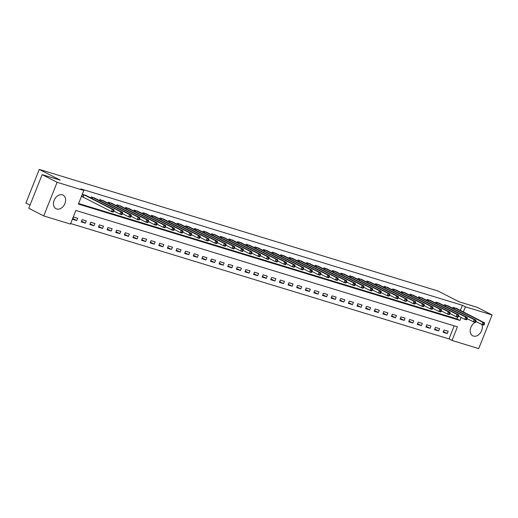 <?xml version="1.0" encoding="UTF-8"?>
<svg xmlns="http://www.w3.org/2000/svg" width="518" height="518" viewBox="0 0 518 518"><rect width="100%" height="100%" fill="white"/><g stroke="black" fill="none" stroke-linecap="round" stroke-linejoin="round"><path stroke-width="0.78" d="M62.374 194.813A7.66 5.581 -62.9 0 1 63.047 195.085A7.66 5.581 -62.9 0 1 64.737 204.001A7.66 5.581 -62.9 0 1 56.734 208.994A7.66 5.581 -62.9 0 1 56.054 208.715A7.66 5.581 -62.9 0 1 54.371 199.806A7.66 5.581 -62.9 0 1 62.374 194.813M481.85 324.521A7.66 5.581 -62.9 0 1 480.4 332.912A7.66 5.581 -62.9 0 1 473.452 336.085A7.66 5.581 -62.9 0 1 472.779 335.813A7.66 5.581 -62.9 0 1 470.331 329.364A7.66 5.581 -62.9 0 1 475.058 322.474L467.21 318.81M29.999 205.134L25.9 203.03L39.284 169.399L438.079 291.032L459.039 301.774L477.13 307.297L492.1 314.97L478.716 348.601L452.007 340.449L457.433 326.819L75.868 210.444L70.442 224.074L43.726 215.928L57.109 182.304L83.819 190.449L78.399 204.079L459.965 320.454L461.143 317.489M70.662 223.523L449.009 338.914L452.007 340.449M57.109 182.304L42.139 174.624L28.762 208.255L43.726 215.928M475.071 322.461A7.66 5.581 -62.9 0 1 476.651 321.859M449.009 338.914L454.215 325.835M448.187 331.274L444.049 330.011L443.149 332.284L447.28 333.547L448.187 331.274M439.568 328.645L435.431 327.389L434.531 329.655L438.668 330.918L439.568 328.645M430.95 326.016L426.819 324.76L425.913 327.033L430.05 328.289L430.95 326.016M422.338 323.394L418.201 322.131L417.294 324.404L421.432 325.66L422.338 323.394M413.72 320.765L409.583 319.502L408.676 321.775L412.814 323.038L413.72 320.765M405.102 318.136L400.964 316.874L400.058 319.146L404.195 320.409L405.102 318.136M396.484 315.507L392.346 314.245L391.446 316.517L395.577 317.78L396.484 315.507M387.865 312.878L383.728 311.616L382.828 313.889L386.965 315.151L387.865 312.878M379.247 310.25L375.116 308.987L374.21 311.26L378.347 312.522L379.247 310.25M370.635 307.621L366.498 306.358L365.591 308.631L369.729 309.894L370.635 307.621M362.017 304.992L357.88 303.736L356.973 306.002L361.111 307.265L362.017 304.992M353.399 302.363L349.261 301.107L348.355 303.38L352.493 304.636L353.399 302.363M344.781 299.741L340.643 298.478L339.743 300.751L343.874 302.007L344.781 299.741M336.163 297.112L332.025 295.849L331.125 298.122L335.263 299.385L336.163 297.112M327.544 294.483L323.413 293.22L322.507 295.493L326.644 296.756L327.544 294.483M318.933 291.854L314.795 290.592L313.889 292.864L318.026 294.127L318.933 291.854M310.314 289.225L306.177 287.963L305.27 290.235L309.408 291.498L310.314 289.225M301.696 286.596L297.559 285.334L296.659 287.607L300.79 288.869L301.696 286.596M293.078 283.968L288.94 282.705L288.04 284.978L292.171 286.24L293.078 283.968M284.46 281.339L280.329 280.076L279.422 282.349L283.56 283.611L284.46 281.339M275.841 278.71L271.71 277.454L270.804 279.726L274.941 280.983L275.841 278.71M267.23 276.088L263.092 274.825L262.186 277.098L266.323 278.354L267.23 276.088M258.611 273.459L254.474 272.196L253.567 274.469L257.705 275.731L258.611 273.459M249.993 270.83L245.856 269.567L244.956 271.84L249.087 273.103L249.993 270.83M241.375 268.201L237.238 266.938L236.337 269.211L240.475 270.474L241.375 268.201M232.757 265.572L228.626 264.309L227.719 266.582L231.857 267.845L232.757 265.572M224.145 262.943L220.008 261.681L219.101 263.953L223.239 265.216L224.145 262.943M215.527 260.314L211.389 259.052L210.483 261.325L214.62 262.587L215.527 260.314M206.909 257.686L202.771 256.423L201.865 258.696L206.002 259.958L206.909 257.686M198.29 255.057L194.153 253.801L193.253 256.067L197.384 257.329L198.29 255.057M189.672 252.434L185.535 251.172L184.635 253.444L188.772 254.701L189.672 252.434M181.054 249.805L176.923 248.543L176.016 250.816L180.154 252.078L181.054 249.805M172.442 247.177L168.305 245.914L167.398 248.187L171.536 249.449L172.442 247.177M163.824 244.548L159.686 243.285L158.78 245.558L162.917 246.821L163.824 244.548M155.206 241.919L151.068 240.656L150.162 242.929L154.299 244.192L155.206 241.919M146.588 239.29L142.45 238.027L141.55 240.3L145.681 241.563L146.588 239.29M137.969 236.661L133.832 235.399L132.932 237.671L137.069 238.934L137.969 236.661M129.351 234.032L125.22 232.77L124.314 235.042L128.451 236.305L129.351 234.032M120.739 231.404L116.602 230.147L115.695 232.414L119.833 233.676L120.739 231.404M112.121 228.775L107.984 227.519L107.077 229.791L111.215 231.047L112.121 228.775M103.503 226.152L99.365 224.89L98.465 227.162L102.596 228.425L103.503 226.152M94.885 223.523L90.747 222.261L89.847 224.534L93.978 225.796L94.885 223.523M86.266 220.895L82.135 219.632L81.229 221.905L85.366 223.167L86.266 220.895M77.648 218.266L73.517 217.003L72.611 219.276L76.748 220.538L77.648 218.266M460.353 310.405L462.393 305.29L80.827 188.915L83.819 190.449M78.619 203.529L456.967 318.92L457.666 317.165M457.148 308.76L453.095 307.291L452.7 308.275M448.53 306.132L444.476 304.662L444.088 305.646M439.911 303.503L435.858 302.033L435.47 303.017M431.293 300.88L427.24 299.41L426.851 300.388M422.675 298.251L418.622 296.782L418.233 297.759M414.063 295.623L410.01 294.153L409.615 295.13M405.445 292.994L401.392 291.524L400.997 292.502M396.827 290.365L392.774 288.895L392.385 289.879M388.209 287.736L384.155 286.266L383.767 287.25M379.59 285.107L375.537 283.637L375.149 284.622M370.972 282.478L366.919 281.009L366.53 281.993M362.36 279.849L358.307 278.38L357.912 279.364M353.742 277.227L349.689 275.757L349.294 276.735M345.124 274.598L341.071 273.128L340.682 274.106M336.506 271.969L332.452 270.5L332.064 271.477M327.888 269.341L323.834 267.871L323.446 268.848M319.269 266.712L315.216 265.242L314.827 266.226M310.658 264.083L306.604 262.613L306.209 263.597M302.039 261.454L297.986 259.984L297.591 260.968M293.421 258.825L289.368 257.355L288.979 258.34M284.803 256.196L280.75 254.726L280.361 255.711M276.185 253.567L272.131 252.104L271.743 253.082M267.573 250.945L263.513 249.475L263.125 250.453M258.955 248.316L254.901 246.846L254.506 247.824M250.336 245.687L246.283 244.218L245.895 245.195M241.718 243.059L237.665 241.589L237.276 242.573M233.1 240.43L229.047 238.96L228.658 239.944M224.482 237.801L220.428 236.331L220.04 237.315M215.87 235.172L211.817 233.702L211.422 234.686M207.252 232.543L203.198 231.073L202.803 232.058M198.634 229.914L194.58 228.451L194.192 229.429M190.015 227.292L185.962 225.822L185.573 226.8M181.397 224.663L177.344 223.193L176.955 224.171M172.779 222.034L168.726 220.564L168.337 221.542M164.167 219.405L160.114 217.936L159.719 218.913M155.549 216.777L151.496 215.307L151.101 216.291M146.931 214.148L142.877 212.678L142.489 213.662M138.312 211.519L134.259 210.049L133.871 211.033M129.694 208.89L125.641 207.42L125.252 208.404M121.076 206.261L117.023 204.791L116.634 205.775M112.464 203.639L108.411 202.169L108.016 203.147M103.846 201.01L99.793 199.54L99.404 200.518M95.228 198.381L91.174 196.911L90.786 197.889M86.61 195.752L82.556 194.282L81.656 196.555L82.776 196.898M42.139 174.624L60.237 180.147L39.284 169.399M462.393 305.29L465.384 306.824L492.1 314.97M463.351 311.94L465.384 306.824M456.967 318.92L459.965 320.454M443.427 331.572L447.28 333.547M72.896 218.564L76.748 220.538M81.514 221.192L85.366 223.167M90.132 223.821L93.978 225.796M98.744 226.444L102.596 228.425M107.362 229.073L111.215 231.047M115.98 231.701L119.833 233.676M124.598 234.33L128.451 236.305M133.217 236.959L137.069 238.934M141.835 239.588L145.681 241.563M150.447 242.217L154.299 244.192M159.065 244.846L162.917 246.821M167.683 247.474L171.536 249.449M176.301 250.097L180.154 252.078M184.92 252.726L188.772 254.701M193.531 255.355L197.384 257.329M202.149 257.983L206.002 259.958M210.768 260.612L214.62 262.587M219.386 263.241L223.239 265.216M228.004 265.87L231.857 267.845M236.622 268.499L240.475 270.474M245.234 271.128L249.087 273.103M253.852 273.757L257.705 275.731M262.471 276.379L266.323 278.354M271.089 279.008L274.941 280.983M279.707 281.637L283.56 283.611M288.325 284.265L292.171 286.24M296.937 286.894L300.79 288.869M305.555 289.523L309.408 291.498M314.173 292.152L318.026 294.127M322.792 294.781L326.644 296.756M331.41 297.41L335.263 299.385M340.022 300.032L343.874 302.007M348.64 302.661L352.493 304.636M357.258 305.29L361.111 307.265M365.876 307.919L369.729 309.894M374.495 310.547L378.347 312.522M383.113 313.176L386.965 315.151M391.725 315.805L395.577 317.78M400.343 318.434L404.195 320.409M408.961 321.063L412.814 323.038M417.579 323.685L421.432 325.66M426.197 326.314L430.05 328.289M434.816 328.943L438.668 330.918M484.207 324.663L484.57 323.75L483.883 323.543L483.521 324.449L484.207 324.663L483.676 325.103L481.954 324.572L482.86 322.3L454.215 307.634M483.883 323.543L482.86 322.3L484.583 322.831L456.105 308.21M483.521 324.449L481.954 324.572L475.828 321.432M484.57 323.75L484.583 322.831M474.902 321.82L475.589 322.034L475.951 321.121L475.265 320.914L474.902 321.82L473.335 321.95L474.242 319.677L445.597 305.005M475.265 320.914L474.242 319.677L475.964 320.202L447.487 305.581M475.589 322.034L475.058 322.474M475.951 321.121L475.964 320.202M466.977 319.405L467.34 318.492L466.647 318.285L466.284 319.192L466.977 319.405L466.44 319.846L464.717 319.321L465.624 317.048L436.978 302.376M466.647 318.285L465.624 317.048L467.346 317.573L438.875 302.952M466.284 319.192L464.717 319.321L458.598 316.181M467.34 318.492L467.346 317.573M458.359 316.776L458.721 315.87L458.029 315.656L457.666 316.563L458.359 316.776L457.828 317.217L456.099 316.692L457.005 314.42L428.36 299.747M458.029 315.656L457.005 314.42L458.728 314.944L430.257 300.33M457.666 316.563L456.099 316.692L449.98 313.552M458.721 315.87L458.728 314.944M449.741 314.148L450.103 313.241L449.41 313.027L449.054 313.94L449.741 314.148L449.21 314.588L447.487 314.063L448.387 311.791L419.748 297.118M449.41 313.027L448.387 311.791L450.11 312.315L421.639 297.701M449.054 313.94L447.487 314.063L441.362 310.923M450.103 313.241L450.11 312.315M441.122 311.519L441.485 310.612L440.799 310.399L440.436 311.312L441.122 311.519L440.591 311.959L438.869 311.435L439.769 309.162L411.13 294.496M440.799 310.399L439.769 309.162L441.498 309.686L413.021 295.072M440.436 311.312L438.869 311.435L432.744 308.294M441.485 310.612L441.498 309.686M432.504 308.89L432.867 307.983L432.18 307.77L431.818 308.683L432.504 308.89L431.973 309.33L430.251 308.806L431.157 306.533L402.512 291.867M432.18 307.77L431.157 306.533L432.88 307.057L404.403 292.443M431.818 308.683L430.251 308.806L424.125 305.665M432.867 307.983L432.88 307.057M423.892 306.261L424.248 305.355L423.562 305.141L423.2 306.054L423.892 306.261L423.355 306.701L421.633 306.177L422.539 303.904L393.894 289.238M423.562 305.141L422.539 303.904L424.261 304.429L395.784 289.815M423.2 306.054L421.633 306.177L415.507 303.036M424.248 305.355L424.261 304.429M415.274 303.632L415.637 302.726L414.944 302.518L414.581 303.425L415.274 303.632L414.737 304.072L413.014 303.548L413.921 301.275L385.275 286.609M414.944 302.518L413.921 301.275L415.643 301.806L387.173 287.186M414.581 303.425L413.014 303.548L406.895 300.408M415.637 302.726L415.643 301.806M406.656 301.01L407.019 300.097L406.326 299.89L405.963 300.796L406.656 301.01L406.125 301.45L404.396 300.919L405.303 298.646L376.657 283.981M406.326 299.89L405.303 298.646L407.025 299.177L378.554 284.557M405.963 300.796L404.396 300.919L398.277 297.779M407.019 300.097L407.025 299.177M398.038 298.381L398.4 297.468L397.707 297.261L397.351 298.167L398.038 298.381L397.507 298.821L395.784 298.29L396.684 296.024L368.045 281.352M397.707 297.261L396.684 296.024L398.407 296.549L369.936 281.928M397.351 298.167L395.784 298.29L389.659 295.156M398.4 297.468L398.407 296.549M389.419 295.752L389.782 294.839L389.096 294.632L388.733 295.538L389.419 295.752L388.888 296.192L387.166 295.668L388.066 293.395L359.427 278.723M389.096 294.632L388.066 293.395L389.795 293.92L361.318 279.299M388.733 295.538L387.166 295.668L381.041 292.528M389.782 294.839L389.795 293.92M380.801 293.123L381.164 292.217L380.477 292.003L380.115 292.91L380.801 293.123L380.27 293.564L378.548 293.039L379.454 290.766L350.809 276.094M380.477 292.003L379.454 290.766L381.177 291.291L352.7 276.677M380.115 292.91L378.548 293.039L372.423 289.899M381.164 292.217L381.177 291.291M372.189 290.494L372.546 289.588L371.859 289.374L371.497 290.287L372.189 290.494L371.652 290.935L369.93 290.41L370.836 288.137L342.191 273.465M371.859 289.374L370.836 288.137L372.559 288.662L344.088 274.048M371.497 290.287L369.93 290.41L363.804 287.27M372.546 289.588L372.559 288.662M363.571 287.866L363.934 286.959L363.241 286.745L362.878 287.658L363.571 287.866L363.04 288.306L361.311 287.781L362.218 285.509L333.573 270.843M363.241 286.745L362.218 285.509L363.94 286.033L335.47 271.419M362.878 287.658L361.311 287.781L355.193 284.641M363.934 286.959L363.94 286.033M354.953 285.237L355.316 284.33L354.623 284.117L354.26 285.029L354.953 285.237L354.422 285.677L352.7 285.153L353.6 282.88L324.954 268.214M354.623 284.117L353.6 282.88L355.322 283.404L326.852 268.79M354.26 285.029L352.7 285.153L346.574 282.012M355.316 284.33L355.322 283.404M346.335 282.608L346.697 281.701L346.005 281.488L345.648 282.401L346.335 282.608L345.804 283.048L344.081 282.524L344.982 280.251L316.343 265.585M346.005 281.488L344.982 280.251L346.704 280.775L318.233 266.161M345.648 282.401L344.081 282.524L337.956 279.383M346.697 281.701L346.704 280.775M337.717 279.979L338.079 279.072L337.393 278.865L337.03 279.772L337.717 279.979L337.186 280.419L335.463 279.895L336.37 277.622L307.724 262.956M337.393 278.865L336.37 277.622L338.092 278.153L309.615 263.532M337.03 279.772L335.463 279.895L329.338 276.754M338.079 279.072L338.092 278.153M329.098 277.357L329.461 276.444L328.775 276.236L328.412 277.143L329.098 277.357L328.567 277.797L326.845 277.266L327.752 274.993L299.106 260.327M328.775 276.236L327.752 274.993L329.474 275.524L300.997 260.904M328.412 277.143L326.845 277.266L320.72 274.126M329.461 276.444L329.474 275.524M320.487 274.728L320.843 273.815L320.156 273.608L319.794 274.514L320.487 274.728L319.949 275.168L318.227 274.637L319.133 272.371L290.488 257.699M320.156 273.608L319.133 272.371L320.856 272.895L292.385 258.275M319.794 274.514L318.227 274.637L312.101 271.503M320.843 273.815L320.856 272.895M311.868 272.099L312.231 271.186L311.538 270.979L311.176 271.885L311.868 272.099L311.337 272.539L309.609 272.015L310.515 269.742L281.87 255.07M311.538 270.979L310.515 269.742L312.237 270.266L283.767 255.646M311.176 271.885L309.609 272.015L303.49 268.874M312.231 271.186L312.237 270.266M303.25 269.47L303.613 268.557L302.92 268.35L302.564 269.256L303.25 269.47L302.719 269.91L300.997 269.386L301.897 267.113L273.258 252.441M302.92 268.35L301.897 267.113L303.619 267.638L275.149 253.024M302.564 269.256L300.997 269.386L294.871 266.246M303.613 268.557L303.619 267.638M294.632 266.841L294.995 265.935L294.308 265.721L293.946 266.628L294.632 266.841L294.101 267.282L292.379 266.757L293.279 264.484L264.64 249.812M294.308 265.721L293.279 264.484L295.007 265.009L266.53 250.395M293.946 266.628L292.379 266.757L286.253 263.617M294.995 265.935L295.007 265.009M286.014 264.212L286.376 263.306L285.69 263.092L285.327 264.005L286.014 264.212L285.483 264.653L283.76 264.128L284.667 261.855L256.021 247.19M285.69 263.092L284.667 261.855L286.389 262.38L257.912 247.766M285.327 264.005L283.76 264.128L277.635 260.988M286.376 263.306L286.389 262.38M277.395 261.584L277.758 260.677L277.072 260.463L276.709 261.376L277.395 261.584L276.865 262.024L275.142 261.499L276.049 259.227L247.403 244.561M277.072 260.463L276.049 259.227L277.771 259.751L249.294 245.137M276.709 261.376L275.142 261.499L269.017 258.359M277.758 260.677L277.771 259.751M268.784 258.955L269.146 258.048L268.454 257.834L268.091 258.747L268.784 258.955L268.246 259.395L266.524 258.87L267.43 256.598L238.785 241.932M268.454 257.834L267.43 256.598L269.153 257.122L240.682 242.508M268.091 258.747L266.524 258.87L260.405 255.73M269.146 258.048L269.153 257.122M260.166 256.326L260.528 255.419L259.835 255.212L259.473 256.119L260.166 256.326L259.635 256.766L257.906 256.242L258.812 253.969L230.167 239.303M259.835 255.212L258.812 253.969L260.535 254.493L232.064 239.879M259.473 256.119L257.906 256.242L251.787 253.101M260.528 255.419L260.535 254.493M251.547 253.703L251.91 252.79L251.217 252.583L250.861 253.49L251.547 253.703L251.016 254.144L249.294 253.613L250.194 251.34L221.555 236.674M251.217 252.583L250.194 251.34L251.916 251.871L223.446 237.25M250.861 253.49L249.294 253.613L243.169 250.472M251.91 252.79L251.916 251.871M242.929 251.075L243.292 250.162L242.605 249.954L242.243 250.861L242.929 251.075L242.398 251.515L240.676 250.984L241.576 248.718L212.937 234.045M242.605 249.954L241.576 248.718L243.305 249.242L214.828 234.622M242.243 250.861L240.676 250.984L234.55 247.85M243.292 250.162L243.305 249.242M234.311 248.446L234.673 247.533L233.987 247.326L233.624 248.232L234.311 248.446L233.78 248.886L232.058 248.362L232.964 246.089L204.319 231.416M233.987 247.326L232.964 246.089L234.686 246.613L206.209 231.993M233.624 248.232L232.058 248.362L225.932 245.221M234.673 247.533L234.686 246.613M225.699 245.817L226.055 244.904L225.369 244.697L225.006 245.603L225.699 245.817L225.162 246.257L223.439 245.733L224.346 243.46L195.7 228.788M225.369 244.697L224.346 243.46L226.068 243.984L197.598 229.37M225.006 245.603L223.439 245.733L217.314 242.592M226.055 244.904L226.068 243.984M217.081 243.188L217.443 242.282L216.751 242.068L216.388 242.974L217.081 243.188L216.543 243.628L214.821 243.104L215.728 240.831L187.082 226.159M216.751 242.068L215.728 240.831L217.45 241.356L188.979 226.742M216.388 242.974L214.821 243.104L208.702 239.964M217.443 242.282L217.45 241.356M208.463 240.559L208.825 239.653L208.132 239.439L207.77 240.352L208.463 240.559L207.932 240.999L206.203 240.475L207.109 238.202L178.464 223.536M208.132 239.439L207.109 238.202L208.832 238.727L180.361 224.113M207.77 240.352L206.203 240.475L200.084 237.335M208.825 239.653L208.832 238.727M199.844 237.93L200.207 237.024L199.514 236.81L199.158 237.723L199.844 237.93L199.313 238.371L197.591 237.846L198.491 235.573L169.852 220.908M199.514 236.81L198.491 235.573L200.213 236.098L171.743 221.484M199.158 237.723L197.591 237.846L191.466 234.706M200.207 237.024L200.213 236.098M191.226 235.301L191.589 234.395L190.902 234.181L190.54 235.094L191.226 235.301L190.695 235.742L188.973 235.217L189.873 232.945L161.234 218.279M190.902 234.181L189.873 232.945L191.602 233.469L163.125 218.855M190.54 235.094L188.973 235.217L182.848 232.077M191.589 234.395L191.602 233.469M182.608 232.673L182.971 231.766L182.284 231.559L181.922 232.465L182.608 232.673L182.077 233.113L180.355 232.588L181.261 230.316L152.616 215.65M182.284 231.559L181.261 230.316L182.983 230.84L154.506 216.226M181.922 232.465L180.355 232.588L174.229 229.448M182.971 231.766L182.983 230.84M173.996 230.044L174.352 229.137L173.666 228.93L173.303 229.837L173.996 230.044L173.459 230.484L171.736 229.96L172.643 227.687L143.998 213.021M173.666 228.93L172.643 227.687L174.365 228.218L145.895 213.597M173.303 229.837L171.736 229.96L165.611 226.819M174.352 229.137L174.365 228.218M165.378 227.421L165.741 226.508L165.048 226.301L164.685 227.208L165.378 227.421L164.847 227.862L163.118 227.331L164.025 225.065L135.379 210.392M165.048 226.301L164.025 225.065L165.747 225.589L137.276 210.968M164.685 227.208L163.118 227.331L156.999 224.197M165.741 226.508L165.747 225.589M156.76 224.793L157.122 223.88L156.43 223.672L156.067 224.579L156.76 224.793L156.229 225.233L154.506 224.708L155.406 222.436L126.761 207.763M156.43 223.672L155.406 222.436L157.129 222.96L128.658 208.34M156.067 224.579L154.506 224.708L148.381 221.568M157.122 223.88L157.129 222.96M148.142 222.164L148.504 221.251L147.818 221.044L147.455 221.95L148.142 222.164L147.611 222.604L145.888 222.08L146.788 219.807L118.149 205.134M147.818 221.044L146.788 219.807L148.517 220.331L120.04 205.711M147.455 221.95L145.888 222.08L139.763 218.939M148.504 221.251L148.517 220.331M139.523 219.535L139.886 218.628L139.2 218.415L138.837 219.321L139.523 219.535L138.992 219.975L137.27 219.451L138.177 217.178L109.531 202.506M139.2 218.415L138.177 217.178L139.899 217.702L111.422 203.088M138.837 219.321L137.27 219.451L131.145 216.31M139.886 218.628L139.899 217.702M130.905 216.906L131.268 216L130.581 215.786L130.219 216.699L130.905 216.906L130.374 217.346L128.652 216.822L129.558 214.549L100.913 199.883M130.581 215.786L129.558 214.549L131.281 215.074L102.804 200.46M130.219 216.699L128.652 216.822L122.526 213.681M131.268 216L131.281 215.074M122.293 214.277L122.649 213.371L121.963 213.157L121.6 214.07L122.293 214.277L121.756 214.717L120.034 214.193L120.94 211.92L92.295 197.254M121.963 213.157L120.94 211.92L122.662 212.445L94.192 197.831M121.6 214.07L120.034 214.193L113.908 211.053M122.649 213.371L122.662 212.445M113.675 211.648L114.038 210.742L113.345 210.528L112.982 211.441L113.675 211.648L113.144 212.089L111.415 211.564L112.322 209.291L83.676 194.626M113.345 210.528L112.322 209.291L114.044 209.816L85.574 195.202M112.982 211.441L111.415 211.564L81.708 196.419M114.038 210.742L114.044 209.816M454.597 307.815L454.124 309M454.325 307.686L453.852 308.864M445.979 305.186L445.506 306.378M445.707 305.057L445.24 306.235M437.367 302.557L436.888 303.749M437.088 302.428L436.622 303.606M428.749 299.928L428.276 301.12M428.477 299.799L428.004 300.977M420.13 297.3L419.658 298.491M419.858 297.17L419.386 298.355M411.512 294.671L411.039 295.862M411.24 294.541L410.768 295.726M402.894 292.042L402.421 293.233M402.622 291.912L402.149 293.097M394.276 289.42L393.803 290.604M394.004 289.284L393.538 290.469M385.664 286.791L385.191 287.976M385.386 286.661L384.919 287.84M377.046 284.162L376.573 285.347M376.774 284.032L376.301 285.211M368.427 281.533L367.955 282.724M368.156 281.404L367.683 282.582M359.809 278.904L359.337 280.096M359.537 278.775L359.065 279.953M351.191 276.275L350.718 277.467M350.919 276.146L350.453 277.324M342.573 273.646L342.1 274.838M342.301 273.517L341.835 274.695M333.961 271.018L333.488 272.209M333.683 270.888L333.216 272.073M325.343 268.389L324.87 269.58M325.071 268.259L324.598 269.444M316.725 265.766L316.252 266.951M316.453 265.63L315.98 266.815M308.106 263.138L307.634 264.322M307.834 263.008L307.362 264.186M299.488 260.509L299.015 261.694M299.216 260.379L298.75 261.558M290.876 257.88L290.397 259.071M290.598 257.75L290.132 258.929M282.258 255.251L281.786 256.442M281.98 255.121L281.514 256.3M273.64 252.622L273.167 253.814M273.368 252.493L272.895 253.671M265.022 249.993L264.549 251.185M264.75 249.864L264.277 251.042M256.404 247.364L255.931 248.556M256.132 247.235L255.659 248.42M247.785 244.736L247.313 245.927M247.513 244.606L247.047 245.791M239.174 242.107L238.694 243.298M238.895 241.977L238.429 243.162M230.555 239.484L230.083 240.669M230.283 239.355L229.811 240.533M221.937 236.856L221.464 238.04M221.665 236.726L221.192 237.904M213.319 234.227L212.846 235.418M213.047 234.097L212.574 235.276M204.701 231.598L204.228 232.789M204.429 231.468L203.956 232.647M196.082 228.969L195.61 230.16M195.81 228.839L195.344 230.018M187.471 226.34L186.998 227.531M187.192 226.211L186.726 227.389M178.852 223.711L178.38 224.903M178.581 223.582L178.108 224.767M170.234 221.082L169.762 222.274M169.962 220.953L169.49 222.138M161.616 218.454L161.143 219.645M161.344 218.324L160.871 219.509M152.998 215.831L152.525 217.016M152.726 215.702L152.26 216.88M144.38 213.202L143.907 214.387M144.108 213.073L143.641 214.251M135.768 210.573L135.295 211.758M135.489 210.444L135.023 211.622M127.15 207.945L126.677 209.136M126.878 207.815L126.405 208.994M118.531 205.316L118.059 206.507M118.259 205.186L117.787 206.365M109.913 202.687L109.44 203.878M109.641 202.557L109.168 203.736M101.295 200.058L100.822 201.249M101.023 199.929L100.557 201.114M92.683 197.429L92.204 198.621M92.405 197.3L91.939 198.485M84.065 194.8L83.158 197.073M83.787 194.671L82.886 196.944"/></g></svg>
